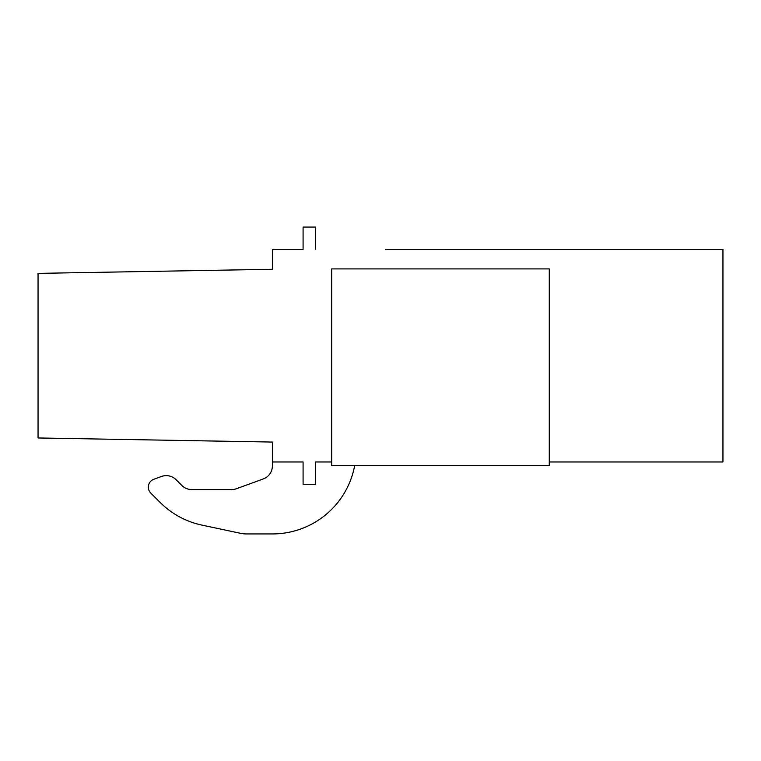 <?xml version="1.0" encoding="UTF-8"?>
<svg xmlns="http://www.w3.org/2000/svg" width="761" height="761" viewBox="0 0 761 761"><rect width="100%" height="100%" fill="white"/><g stroke="black" fill="none" stroke-linecap="round" stroke-linejoin="round"><path stroke-width="1.14" d="M549.28 461.965L722.95 461.965L722.95 249.38L385.38 249.38M315.634 484.281L315.634 461.965L315.634 484.281L303.087 484.281L303.087 461.965L272.39 461.965L272.39 465.865A13.945 13.945 0 0 1 263.22 478.973L236.386 488.743A13.983 13.983 0 0 1 231.61 489.58L191.801 489.58A14.088 14.088 0 0 1 181.879 485.499L176.105 479.725A13.945 13.945 0 0 0 161.475 476.481L153.817 479.268A8.371 8.371 0 0 0 150.792 493.071L160.124 502.412A83.7 83.7 0 0 0 201.903 525.1L240.647 533.328A27.919 27.919 0 0 0 246.45 533.937L272.39 533.937A83.691 83.691 0 0 0 354.674 465.589M315.634 249.38L315.634 227.063L303.087 227.063L303.087 249.38L272.39 249.38L272.39 269.28L38.05 273.37L38.05 437.975L272.39 442.065L272.39 461.965M315.634 461.965L331.682 461.965M331.682 268.909L549.28 268.909L549.28 465.589L331.682 465.589L331.682 268.909"/></g></svg>
